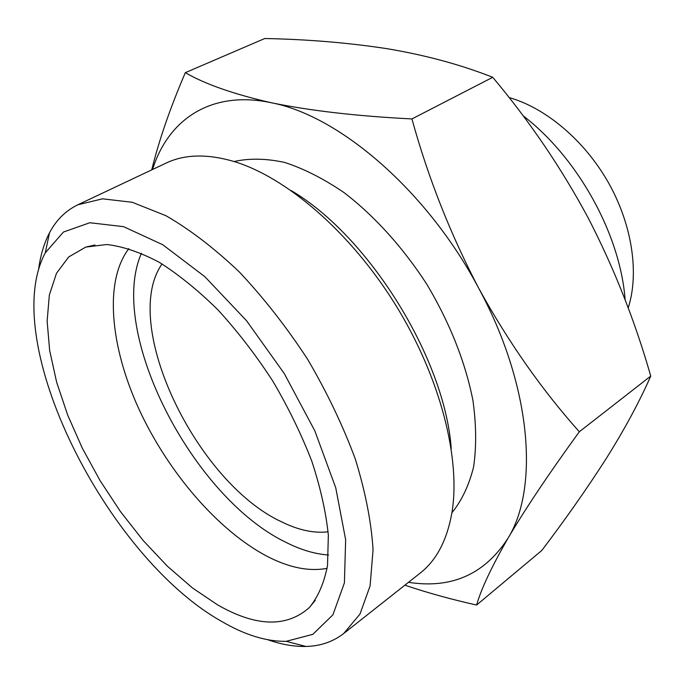 <?xml version="1.0" encoding="UTF-8"?>
<svg xmlns="http://www.w3.org/2000/svg" width="685" height="685" viewBox="0 0 685 685"><rect width="100%" height="100%" fill="white"/><g stroke="black" fill="none" stroke-linecap="round" stroke-linejoin="round"><path stroke-width="1.03" d="M411.942 118.933C428.014 177.415 450.268 233.85 478.695 288.214C427.389 190.961 339.229 115.602 271.431 102.767C310.433 110.79 357.27 116.176 411.942 118.933L492.738 77.294C460.688 64.664 425.522 55.143 387.256 48.721C348.126 42.727 307.282 39.328 264.744 38.523L185.335 72.653C205.175 84.195 233.868 94.23 271.431 102.767C210.826 89.829 168.15 119.687 152.558 169.478M478.695 288.214C508.287 341.926 541.826 389.782 579.322 431.773C549.164 473.275 525.369 508.801 507.928 538.359C539.463 487.677 531.329 385.064 478.695 288.214M408.508 582.31C451.389 589.031 484.526 574.381 507.928 538.359C491.496 567.034 481.058 589.263 476.614 605.043C451.038 599.324 427.132 592.705 404.878 585.178M151.736 169.871C159.048 140.125 170.248 107.716 185.335 72.653M476.614 605.043L541.818 550.44C565.75 518.887 587.216 488.259 606.216 458.565C624.566 429.349 639.405 401.855 650.75 376.082C635.021 321.008 614.171 268.289 588.192 217.941C561.34 167.996 529.522 121.117 492.738 77.294M628.188 307.976C639.328 273.503 632.332 225.108 608.511 182.809C584.622 140.545 545.808 107.905 509.049 97.544M625.131 299.893C620.413 234.681 577.917 157.61 522.912 115.611M162.045 263.965C119.858 323.919 196.441 482.685 281.723 521.901C298.463 530.147 313.927 533.452 328.106 531.8M141.435 253.27C106.997 331.686 192.502 497.438 285.945 542.34C300.809 549.858 314.997 554.079 328.517 555.013M128.866 248.612C103.923 281.218 110.268 346.541 138.961 409.142C167.868 471.837 217.607 530.156 266.679 556.092C288.822 567.651 308.961 571.735 327.105 568.344M217.676 604.923C255.95 626.826 286.493 627.725 309.295 607.621C318.02 597.089 324.091 583.081 327.516 565.596L328.355 535.225C326.009 512.337 320.494 487.651 311.795 461.176C301.34 434.187 288.282 407.395 272.621 380.8C255.77 354.95 237.575 331.343 218.053 309.98C198.205 290.414 178.545 274.488 159.091 262.209C140.168 252.26 122.735 246.352 106.783 244.511L85.771 247.088L68.68 256.961L56.495 273.289L49.337 295.055L47.128 321.171L49.671 350.566L56.641 382.187L67.661 415.024L82.303 448.161L100.104 480.682L120.577 511.746L143.174 540.508L167.32 566.161L192.391 587.901L217.676 604.923M221.632 621.398C244.81 634.978 266.319 641.614 286.159 641.331L312.839 634.336L332.919 614.822L344.401 582.892L345.651 539.737L335.753 487.831L314.86 430.908L284.284 373.573L246.523 320.691L204.832 276.663L162.739 244.725L123.531 226.649L89.821 222.736L63.422 232.044L45.287 252.825C-2.081 341.139 106.483 556.888 221.632 621.398M268.075 639.833C281.398 644.482 294.011 646.691 305.93 646.452C320.366 646.126 332.944 641.819 343.673 633.531L359.976 614.077L370.097 585.915L373.06 549.73C371.321 522.021 365.405 491.787 355.318 459.053C342.885 425.548 326.959 392.248 307.539 359.154C286.527 327.045 263.785 297.975 239.305 271.936C214.465 248.347 190.019 229.603 165.975 215.724L132.248 202.28L102.527 198.83L77.85 204.781C65.657 210.706 56.204 220.056 49.5 232.84C43.986 243.406 40.346 255.693 38.583 269.693M343.673 633.531L420.273 573.02C436.225 560.527 446.697 540.825 451.698 513.921C461.288 459.832 440.583 377.538 395.425 304.662C350.232 231.813 285.731 176.67 233.02 161.215C206.699 153.723 184.393 154.348 166.104 163.081L77.85 204.781M451.244 448.606C444.942 358.803 368.958 236.239 291.322 190.661M451.877 512.834C461.707 500.701 468.942 485.434 473.583 467.033C476.52 447.014 476.306 424.828 472.941 400.46C465.321 362.074 450.088 323.568 427.234 284.943C403.397 247.893 374.481 215.929 344.093 192.639C323.765 178.785 303.986 168.733 284.746 162.465C266.2 158.432 249.314 158.124 234.073 161.532M650.75 376.082L579.322 431.773M94.958 244.99L85.771 247.088M315.263 600.325L309.295 607.621M286.159 641.331L305.93 646.452M45.287 252.825L49.5 232.84"/></g></svg>
